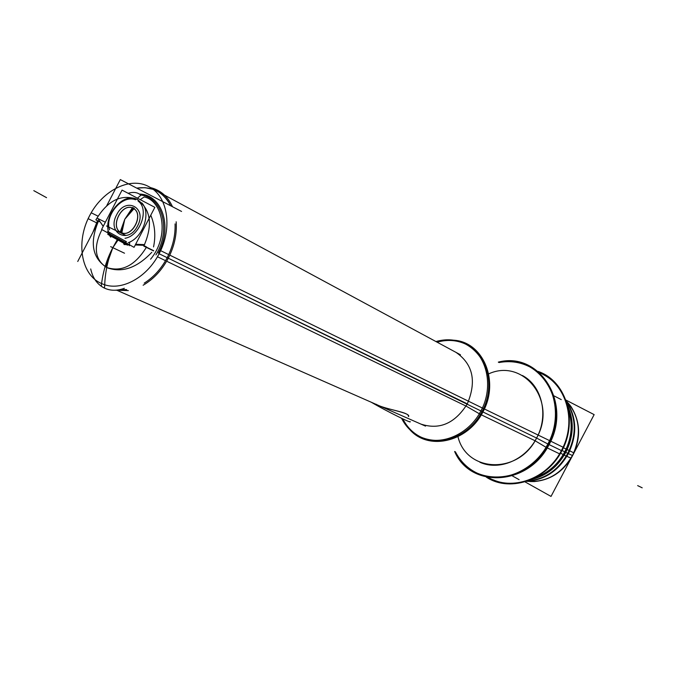 <?xml version="1.0" encoding="UTF-8"?>
<svg xmlns="http://www.w3.org/2000/svg" width="676" height="676" viewBox="0 0 676 676"><rect width="100%" height="100%" fill="white"/><g stroke="black" fill="none" stroke-linecap="round" stroke-linejoin="round"><path stroke-width="1.01" d="M141.833 202.901C151.356 212.763 143.185 237.631 128.186 242.692C143.185 237.631 151.356 212.763 141.833 202.901M137.718 199.724L135.986 198.921C122.618 192.99 103.85 215.002 108.422 231.817C103.85 215.002 122.618 192.99 135.986 198.921L137.329 199.53M137.524 226.021L137.701 225.666C147.376 207.388 125.483 196.361 116.652 214.765L116.475 215.112C106.808 233.076 128.432 244.602 137.524 226.021L137.701 225.666C147.376 207.388 125.483 196.361 116.652 214.765L116.475 215.112C106.808 233.076 128.432 244.602 137.524 226.021M139.4 194.088C162.029 194.333 172.887 226.629 158.361 253.035C172.887 226.629 162.029 194.333 139.4 194.088M167.2 257.683C161.344 268.693 153.689 277.185 144.216 283.151C153.689 277.185 161.344 268.693 167.2 257.683C172.87 246.571 175.49 235.316 175.067 223.908C175.49 235.316 172.87 246.571 167.2 257.683M126.606 289.582L119.593 289.7L126.606 289.582M92.857 232.409L97.513 220.689L92.857 232.409M157.136 191.147C162.958 194.325 167.487 199.217 170.715 205.808C163.313 191.899 151.982 186.01 136.729 188.122L145.07 187.683L152.945 189.305M420.92 424.097C439.518 430.173 454.982 423.43 467.319 403.868C476.749 381.332 472.989 364.17 456.03 352.39M376.219 404.273C383.791 409.107 411.219 412.647 408.566 416.551L408.219 415.436C406.656 411.98 386.79 409.386 378.864 405.583M467.758 345.174C488.241 355.796 495.339 387.297 482.056 411.523C470.15 435.048 442.425 446.946 422.415 437.778M421.892 437.549C413.518 433.688 407.163 427.469 402.82 418.866C416.568 450.343 464.851 446.828 482.056 411.523C503.172 374.42 472.82 329.685 437.127 342.191C447.816 339.183 457.846 340.079 467.2 344.87M479.892 462.257C499.108 471.037 525.438 460.069 536.583 438.056C549.039 415.394 542.025 385.7 522.379 375.493M531.184 367.643C554.945 380.343 563.395 416.517 548.202 444.166C534.589 471.003 502.581 484.43 479.09 474.02M479.014 473.994C468.671 469.524 460.795 462.139 455.396 451.822C471.865 488.165 528.387 484.776 548.202 444.166C571.431 403.352 539.355 352.72 499.04 362.539C510.498 360.469 521.162 362.142 531.04 367.558M493.193 479.825C516.43 490.125 548.016 476.96 561.401 450.579C576.341 423.396 567.924 387.77 544.425 375.197M565.119 452.058C557.979 465.029 547.864 473.665 534.784 477.949C547.864 473.665 557.979 465.029 565.119 452.058C572.327 437.6 573.434 423.294 568.423 409.132C573.434 423.294 572.327 437.6 565.119 452.058M568.093 453.503C577.059 434.617 576.476 417.202 566.344 401.24L566.311 401.198C576.476 417.16 577.067 434.6 568.093 453.503C558.393 470.403 544.772 479.622 527.229 481.16C544.772 479.622 558.393 470.403 568.093 453.503M105.946 267.054C94.674 259.145 93.339 246.672 101.949 229.637C93.339 246.672 94.674 259.145 105.946 267.054L112.824 247.678L118.807 238.924M151.821 252.283C137.067 267.831 122.305 273.028 107.535 267.865L107.442 267.823C122.221 273.053 137.017 267.873 151.821 252.283M110.298 235.78L124.883 243.825L110.298 235.78M126.995 244.982L128.017 245.109L126.995 244.982M153.545 246.917C155.852 235.738 154.922 225.167 150.765 215.205C154.922 225.167 155.852 235.738 153.545 246.917M134.33 208.301L124.79 219.235L120.953 232.426C109.419 227.178 122.06 202.065 133.104 208.292L133.172 208.326C144.706 213.498 132.107 238.662 121.089 232.493L120.953 232.426C109.419 227.178 122.06 202.065 133.104 208.292L133.172 208.326C122.052 201.913 109.301 227.398 121.072 232.485L121.257 232.578M101.603 229.443L122.052 190.108L154.863 207.338L134.051 247.331L101.603 229.443M108.016 233.947L108.194 230.651M129.336 245.709L129.741 242.202M105.363 222.227L97.826 218.517L103.251 226.291M110.272 236.363L107.847 232.89M77.74 261.485L96.6 225.209M106.774 205.639L120.32 179.579L181.557 211.444M115.571 290.232L128.322 290.562M143.135 285.238C154.525 278.571 163.423 268.541 169.828 255.122M155.919 254.92C171.324 229.832 162.51 196.885 140.676 195.06M97.488 223.131L96.22 222.649M166.6 261.308C173.918 248.396 177.104 235.223 176.166 221.796M172.49 206.729C167.8 196.471 160.516 190.108 150.63 187.641M96.507 222.767L88.184 218.703C100.192 191.595 129.733 175.701 149.066 186.796C168.696 196.471 173.124 230.77 157.407 256.736L165.552 260.683M479.318 413.754L466.077 406.09L166.659 261.215M483.509 408.566L169.811 255.156M168.713 254.615L160.584 250.627C148.779 277.219 120.522 292.666 101.687 283.574C80.14 274.769 75.289 239.228 91.252 212.805L97.986 216.126M409.986 429.843C429.53 451.923 470.614 441.039 484.312 408.938L549.52 440.591C536.93 469.44 503.257 484.827 478.709 473.868C468.324 469.406 460.424 462.004 455.007 451.661M481.202 414.844C500.696 384.221 484.481 342.048 453.807 340.214M545.997 447.267L535.071 440.744L481.236 414.785M480.442 414.396L479.267 413.839C494.545 389.359 488.03 355.559 466.592 344.523C457.094 339.462 446.878 338.473 435.935 341.541M482.343 407.991C471.282 433.282 442.104 446.912 421.19 437.254C412.537 433.426 405.997 427.088 401.552 418.267M549.875 440.752L550.661 441.107C532.181 485.267 471.299 490.421 454.618 451.492M546.335 447.47L547.07 447.909C574.076 406.242 540.859 350.844 498.305 362.125M559.567 453.833L547.112 447.842M498.677 362.336C510.194 360.249 520.909 361.947 530.821 367.431C555.689 380.63 563.48 419.416 545.98 447.301M563.049 447.225L550.644 441.132M563.471 447.402C549.808 479.073 510.912 493.455 486.281 477.112M537.961 371.377C567.291 381.103 579.214 423.691 559.948 454.095M563.319 447.723L566.184 449.05C559.542 462.849 549.512 472.254 536.11 477.248M566.522 449.21L567.206 449.532C559.331 465.561 547.425 475.558 531.471 479.521M560.539 453.089L563.243 454.635C571.465 440.177 573.282 425.491 568.685 410.611M563.564 454.821L564.223 455.193C573.594 438.369 574.727 421.824 567.629 405.558M566.125 400.657C577.338 417.819 577.591 436.409 566.877 456.41L566.539 456.249M566.311 456.139L564.249 455.151M530.052 481.549L534.251 481.574C551.895 479.926 565.136 470.386 573.975 452.962L569.479 450.664M527.365 481.118C545.963 479.166 559.922 468.983 569.26 450.554L567.198 449.548M569.817 450.833C560.167 469.744 545.785 479.918 526.68 481.346M532.299 481.456L528.015 481.287M525.007 481.861L551.024 496.421L570.899 458.717M574.228 452.413L594.145 414.625L565.905 400.057M566.894 401.747L569.716 405.093M568.347 403.192L570.992 406.546C581.039 422.61 581.115 439.831 571.212 458.201L566.885 456.393M566.361 401.341C576.822 418.427 576.805 436.696 566.311 456.156M554.21 395.967L561.266 399.609M512.442 475.946L519.1 479.673M374.605 403.707L374.217 403.944C386.841 411.185 409.014 422.246 410.214 421.934L410.087 421.52M377.622 405.034L376.997 405.507L371.259 402.237M153.68 250.686L146.464 247.162C135.09 265.575 121.849 272.352 106.732 267.502C92.189 257.995 89.469 242.473 98.552 220.925L99.862 221.567M124.367 288.289C115.664 291.449 107.974 290.781 101.273 286.278C102.71 272.428 106.554 259.559 112.824 247.678C107.983 259.128 105.279 271.473 104.704 284.714M104.695 284.9L104.484 288.145C97.302 284.545 92.713 278.149 90.711 268.938M98.485 219.463L103.208 226.367M107.695 232.806L110.72 237.141M107.763 234.344L126.006 244.416M124.071 244.518L129.336 244.729M135.276 244.974L144.233 245.337M117.599 239.794L112.824 247.678L117.962 238.459M100.149 221.981L95.874 219.886C107.476 200.552 121.165 193.691 136.949 199.319C150.816 209.197 153.106 224.812 143.811 246.149L153.562 250.906M126.049 243.867L125.736 241.695M144.588 244.619L135.648 244.256M127.908 243.943L123.691 243.774M108.692 234.31L127.046 244.433M150.562 259.212C170.242 235.789 162.586 200.51 144.14 196.953L140.236 199.657M124.992 238.298C140.076 235.958 149.742 209.061 138.132 201.11M128.136 193.302C133.552 191.688 137.794 192.339 140.878 195.246L137.448 198.195M109.588 229.848C104.417 216.497 121.452 194.274 135.606 199.783M110.391 235.29L109.504 234.792L109.571 232.797M132.175 207.887L133.307 208.402C144.394 213.785 132.15 238.239 121.215 232.552L120.074 231.919M121.697 232.747L121.215 232.552C108.98 227.702 122.111 201.473 133.307 208.402L133.806 208.707M120.953 232.426C131.947 238.865 144.791 213.531 133.172 208.326L132.268 207.938L132.657 207.464M120.024 232.544L124.79 219.235L121.68 233.406M133.104 208.292L124.79 219.235L132.285 207.946M120.167 231.961L121.072 232.485M121.773 232.781C132.445 237.479 143.963 214.613 133.882 208.74M126.53 241.78L107.645 231.386M480.898 410.923L168.307 258.224M457.973 436.738C466.584 472.777 518.847 474.763 536.583 438.056L482.85 411.912M547.847 443.98L536.583 438.056C557.615 401.35 523.714 357.832 488.723 373.836M488.537 477.577C511.96 491.503 547.095 478.963 561.401 450.579L548.971 444.538M561.401 450.579C577.515 421.452 566.327 383.182 539.718 372.873M564.79 451.889L561.993 450.436M567.865 453.393L565.804 452.388M568.432 453.655L572.445 455.523C563.319 471.434 550.475 480.112 533.913 481.549L527.415 481.32C546.504 482.537 561.519 473.944 572.445 455.523L573.138 454.154C581.816 433.755 579.619 416.12 566.556 401.257L570.992 406.546M33.8 190.649L46.559 197.671M111.988 228.64L125.905 235.442L111.988 228.64M467.319 403.868L159.063 253.72L467.319 403.868M536.583 438.056L480.889 410.957L536.583 438.056M642.2 487.827L637.654 485.613L642.2 487.827M120.548 232.823L106.504 225.961L120.548 232.823M144.03 245.726L146.565 246.96M110.653 246.647L124.511 253.213L110.653 246.647M112.824 247.678L118.384 238.696L112.824 247.678M124.79 219.235L133.518 207.836L124.79 219.235M572.445 455.523L573.138 454.154C580.861 436.764 580.067 420.81 570.764 406.284C579.873 420.362 580.904 435.902 573.865 452.903M571.102 458.151C561.832 472.524 549.436 480.323 533.913 481.549L534.251 481.574M460.466 354.782L149.066 186.796M425.534 426.125L116.627 290.148M523.401 376.059L522.421 375.518M480.966 462.714L480.053 462.325M544.763 375.4L538.493 371.817"/></g></svg>
